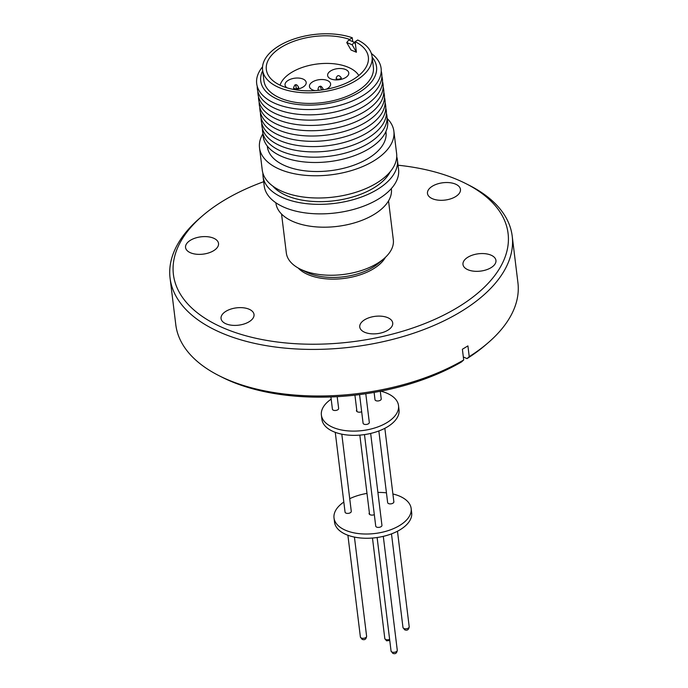 <?xml version="1.0" encoding="UTF-8"?>
<svg xmlns="http://www.w3.org/2000/svg" width="688" height="688" viewBox="0 0 688 688"><rect width="100%" height="100%" fill="white"/><g stroke="black" fill="none" stroke-linecap="round" stroke-linejoin="round"><path stroke-width="1.03" d="M491.292 255.274A16.607 8.72 173 0 1 495.945 260.425A16.607 8.72 173 0 1 486.175 269.868A16.607 8.72 173 0 1 467.634 269.619A16.607 8.72 173 0 1 462.981 264.467A16.607 8.72 173 0 1 472.751 255.024A16.607 8.72 173 0 1 491.292 255.274M388.075 317.822A16.607 8.72 173 0 1 392.728 322.973A16.607 8.72 173 0 1 382.958 332.416A16.607 8.72 173 0 1 364.416 332.158A16.607 8.72 173 0 1 359.764 327.015A16.607 8.72 173 0 1 369.533 317.572A16.607 8.72 173 0 1 388.075 317.822M249.366 309.342A16.607 8.72 173 0 1 254.018 314.485A16.607 8.72 173 0 1 244.249 323.936A16.607 8.72 173 0 1 225.698 323.678A16.607 8.72 173 0 1 221.046 318.535A16.607 8.72 173 0 1 230.824 309.093A16.607 8.72 173 0 1 249.366 309.342M213.865 238.315A16.607 8.72 173 0 1 218.526 243.457A16.607 8.72 173 0 1 208.748 252.9A16.607 8.72 173 0 1 190.206 252.651A16.607 8.72 173 0 1 185.554 247.508A16.607 8.72 173 0 1 195.323 238.065A16.607 8.72 173 0 1 213.865 238.315M455.8 184.246A16.607 8.72 173 0 1 460.453 189.389A16.607 8.72 173 0 1 450.683 198.841A16.607 8.72 173 0 1 432.133 198.583A16.607 8.72 173 0 1 427.48 193.44A16.607 8.72 173 0 1 437.258 183.997A16.607 8.72 173 0 1 455.8 184.246M385.426 257.321A47.008 24.691 173 0 1 307.269 274.254A47.008 24.691 173 0 1 298.205 268.028M263.685 181.709A168.586 88.563 -7 0 0 202.444 215.86A168.586 88.563 -7 0 0 220.659 326.74A168.586 88.563 -7 0 0 455.181 308.912A168.586 88.563 -7 0 0 465.724 183.533A168.586 88.563 -7 0 0 460.84 181.193A168.586 88.563 -7 0 0 398.051 165.215M202.444 215.86L199.752 218.191A172.353 90.532 -7 0 0 170.074 278.141A172.353 90.532 -7 0 0 218.371 331.539A172.353 90.532 -7 0 0 410.796 334.144A172.353 90.532 -7 0 0 512.207 236.139A172.353 90.532 -7 0 0 468.906 185.141L465.724 183.533M170.074 278.141L175.793 324.727A172.353 90.532 -7 0 0 219.094 375.717A172.353 90.532 -7 0 0 224.09 378.116A172.353 90.532 -7 0 0 463.695 359.987L462.379 349.255L467.917 345.901L469.233 356.633A172.353 90.532 -7 0 0 488.248 342.667A172.353 90.532 -7 0 0 517.926 282.716L512.207 236.139M488.248 342.667L485.556 344.998A168.586 88.563 173 0 1 467.006 358.611L463.316 356.934M469.233 356.633L467.006 358.611M388.539 200.879L393.321 239.828A53.896 28.311 173 0 1 384.033 258.576L378.959 262.954A46.818 24.596 173 0 1 373.051 267.211A46.818 24.596 173 0 1 307.209 272.586A46.818 24.596 173 0 1 305.85 271.932L299.865 268.913A53.896 28.311 173 0 1 286.328 252.96L281.547 214.02M384.033 258.576A53.896 28.311 173 0 1 377.23 263.47A53.896 28.311 173 0 1 301.43 269.662A53.896 28.311 173 0 1 299.865 268.913M275.871 202.779L275.914 203.149A58.162 30.556 -7 0 0 292.211 221.166A58.162 30.556 -7 0 0 357.141 222.043A58.162 30.556 -7 0 0 391.369 188.968L391.326 188.598M396.727 156.718A67.691 35.552 173 0 1 397.389 159.857L398.558 169.386A67.691 35.552 173 0 1 378.366 199.081A67.691 35.552 173 0 1 307.226 213.142A67.691 35.552 173 0 1 264.201 185.889L263.031 176.36A67.691 35.552 173 0 1 262.911 173.152M397.389 159.857A67.691 35.552 173 0 1 377.196 189.553A67.691 35.552 173 0 1 306.057 203.614A67.691 35.552 173 0 1 263.031 176.36M390.242 171.716A62.677 32.921 173 0 1 373.713 187.962A62.677 32.921 173 0 1 272.835 186.13M387.086 118.37A67.691 35.552 173 0 1 393.88 131.279L396.615 153.51A67.691 35.552 173 0 1 376.413 183.197A67.691 35.552 173 0 1 305.274 197.267A67.691 35.552 173 0 1 262.248 170.005L259.514 147.774A67.691 35.552 173 0 1 262.997 133.61M393.88 131.279A67.691 35.552 173 0 1 373.679 160.966A67.691 35.552 173 0 1 302.548 175.036A67.691 35.552 173 0 1 259.514 147.774M385.925 131.503L386.011 132.242A59.761 31.39 173 0 1 368.183 158.455A59.761 31.39 173 0 1 305.377 170.873A59.761 31.39 173 0 1 267.383 146.811L267.297 146.071M374.117 392.409L375.003 399.676A3.13 1.643 -7 0 0 376.998 400.941A3.13 1.643 -7 0 0 380.292 400.287A3.13 1.643 -7 0 0 381.229 398.92L380.292 391.266M330.919 396.959L332.416 409.197A3.13 1.643 -7 0 0 333.293 410.168A3.13 1.643 -7 0 0 336.793 410.22A3.13 1.643 -7 0 0 338.642 408.431L337.197 396.666M359.575 394.602L363.083 423.197A3.13 1.643 -7 0 0 365.079 424.453A3.13 1.643 -7 0 0 368.372 423.808A3.13 1.643 -7 0 0 369.31 422.432L365.784 393.751M387.077 118.68A62.677 32.921 173 0 1 368.906 148.797A62.677 32.921 173 0 1 300.699 161.517A62.677 32.921 173 0 1 263.074 133.902M386.424 113.391A62.677 32.921 173 0 1 368.252 143.5A62.677 32.921 173 0 1 280.102 150.698A62.677 32.921 173 0 1 262.42 128.613M331.186 399.152A38.855 20.408 -7 0 0 321.382 415.045A38.855 20.408 -7 0 0 346.081 430.697A38.855 20.408 -7 0 0 386.923 422.621A38.855 20.408 -7 0 0 398.515 405.576A38.855 20.408 -7 0 0 380.756 391.171M321.382 415.045L321.898 419.276A38.855 20.408 -7 0 0 346.597 434.928A38.855 20.408 -7 0 0 387.439 426.852A38.855 20.408 -7 0 0 399.031 409.807L398.515 405.576M385.779 108.093A62.677 32.921 173 0 1 351.714 145.581A62.677 32.921 173 0 1 279.457 145.409A62.677 32.921 173 0 1 261.775 123.324M364.485 434.601L375.725 526.105A3.13 1.643 -7 0 0 377.712 527.369A3.13 1.643 -7 0 0 381.006 526.716A3.13 1.643 -7 0 0 381.943 525.348L370.66 433.44M378.847 430.972L387.645 502.593A3.13 1.643 -7 0 0 389.632 503.857A3.13 1.643 -7 0 0 392.925 503.203A3.13 1.643 -7 0 0 393.863 501.827L384.841 428.314M335.262 432.331L345.058 512.113A3.13 1.643 -7 0 0 345.935 513.085A3.13 1.643 -7 0 0 349.435 513.128A3.13 1.643 -7 0 0 351.276 511.347L341.798 434.162M385.125 102.804A62.677 32.921 173 0 1 366.953 132.913A62.677 32.921 173 0 1 278.803 140.111A62.677 32.921 173 0 1 261.122 118.026M343.819 502.059A38.855 20.408 -7 0 0 334.015 517.961A38.855 20.408 -7 0 0 358.715 533.604A38.855 20.408 -7 0 0 399.556 525.537A38.855 20.408 -7 0 0 411.149 508.484A38.855 20.408 -7 0 0 392.9 493.967M334.015 517.961L334.54 522.192A38.855 20.408 -7 0 0 359.239 537.844A38.855 20.408 -7 0 0 400.072 529.769A38.855 20.408 -7 0 0 411.673 512.723L411.149 508.484M384.472 97.507A62.677 32.921 173 0 1 366.3 127.624A62.677 32.921 173 0 1 298.093 140.343A62.677 32.921 173 0 1 260.477 112.737M383.827 92.218A62.677 32.921 173 0 1 365.655 122.326A62.677 32.921 173 0 1 277.505 129.525A62.677 32.921 173 0 1 259.823 107.44M383.173 86.92A62.677 32.921 173 0 1 365.001 117.037A62.677 32.921 173 0 1 276.86 124.236A62.677 32.921 173 0 1 259.17 102.151M382.528 81.631A62.677 32.921 173 0 1 364.356 111.74A62.677 32.921 173 0 1 296.141 124.468A62.677 32.921 173 0 1 258.525 96.853M381.874 76.334A62.677 32.921 173 0 1 363.703 106.451A62.677 32.921 173 0 1 275.553 113.649A62.677 32.921 173 0 1 257.871 91.564M381.229 71.045A62.677 32.921 173 0 1 363.049 101.153A62.677 32.921 173 0 1 294.842 113.881A62.677 32.921 173 0 1 257.226 86.267M371.374 53.492A62.677 32.921 173 0 1 362.404 95.864A62.677 32.921 173 0 1 282.691 106.158A62.677 32.921 173 0 1 262.541 66.856M372.165 57.267A58.334 30.642 173 0 1 359.127 92.373A58.334 30.642 173 0 1 289.175 103.037A58.334 30.642 173 0 1 262.687 70.709M355.455 44.35L354.251 42.243L352.17 44.78L356.418 52.245L355.12 41.676L357.7 40.007A55.152 28.973 173 0 1 372.079 56.579L373.378 67.166A55.152 28.973 173 0 1 356.926 91.366A55.152 28.973 173 0 1 298.962 102.822A55.152 28.973 173 0 1 263.9 80.616L262.601 70.03A55.152 28.973 173 0 1 279.061 45.829A55.152 28.973 173 0 1 352.273 37.754L352.746 41.624M372.079 56.579A55.152 28.973 173 0 1 355.627 80.78A55.152 28.973 173 0 1 297.663 92.235A55.152 28.973 173 0 1 262.601 70.03M355.12 41.676A51.394 26.995 173 0 1 368.347 57.044A51.394 26.995 173 0 1 353.013 79.584A51.394 26.995 173 0 1 299.005 90.266A51.394 26.995 173 0 1 266.333 69.565A51.394 26.995 173 0 1 281.667 47.025A51.394 26.995 173 0 1 349.693 39.431L349.814 40.403M356.418 52.245L350.992 49.992L346.743 42.527L348.825 39.99L354.251 42.243M280.076 85.183A40.738 21.397 173 0 1 307.949 65.756A40.738 21.397 173 0 1 349.048 67.63A40.738 21.397 173 0 1 358.792 75.517M287.206 87.901A10.655 5.599 173 0 1 285.047 85.114A10.655 5.599 173 0 1 291.23 78.991A10.655 5.599 173 0 1 303.202 79.129A10.655 5.599 173 0 1 306.194 82.517A10.655 5.599 173 0 1 293.509 89.423M315.035 90.627A10.655 5.599 173 0 1 312.438 89.818A10.655 5.599 173 0 1 309.471 86.611A10.655 5.599 173 0 1 315.646 80.487A10.655 5.599 173 0 1 327.617 80.616A10.655 5.599 173 0 1 330.618 84.013A10.655 5.599 173 0 1 326.181 89.251M345.789 69.608A10.655 5.599 173 0 1 348.782 72.997A10.655 5.599 173 0 1 342.426 78.991A10.655 5.599 173 0 1 330.61 78.81A10.655 5.599 173 0 1 327.643 75.594A10.655 5.599 173 0 1 333.818 69.471A10.655 5.599 173 0 1 345.789 69.608M463.695 359.987L461.476 361.965A168.586 88.563 173 0 1 222.276 377.325L219.094 375.717M361.682 411.768A3.509 1.84 173 0 1 356.461 410.736A3.509 1.84 173 0 1 356.737 409.867M374.315 514.676A3.509 1.84 173 0 1 369.103 513.652A3.509 1.84 173 0 1 369.37 512.784M386.45 492.84A38.855 20.408 -7 0 0 377.901 492.427M366.996 493.408A38.855 20.408 -7 0 0 349.719 498.697M349.693 39.431L352.273 37.754M346.743 42.527L352.17 44.78M389.769 640.519L386.51 640.812L384.807 638.524A3.13 1.643 -7 0 0 385.693 639.496A3.13 1.643 -7 0 0 389.632 639.376M396.348 651.639A3.13 1.643 -7 0 0 397.277 650.263C396.813 653.308 395.308 654.322 392.753 653.316L391.059 651.029A3.13 1.643 -7 0 0 391.936 652A3.13 1.643 -7 0 0 396.348 651.639M408.268 628.127A3.13 1.643 -7 0 0 409.205 626.751C408.732 629.787 407.227 630.81 404.682 629.804L402.979 627.516A3.13 1.643 -7 0 0 403.856 628.479A3.13 1.643 -7 0 0 408.268 628.127M361.269 638A3.13 1.643 -7 0 0 364.769 638.051A3.13 1.643 -7 0 0 366.609 636.271C366.154 639.307 364.649 640.322 362.086 639.315L360.392 637.028A3.13 1.643 -7 0 0 361.269 638M295.659 84.959L296.416 88.709A2.511 1.316 173 0 1 294.283 88.511A2.511 1.316 173 0 1 293.578 87.737C294.516 85.252 295.212 84.332 295.659 84.959C296.218 84.254 297.182 84.977 298.558 87.127A2.511 1.316 173 0 1 296.416 88.709M319.516 90.231A2.511 1.316 173 0 1 318.699 90.008A2.511 1.316 173 0 1 317.994 89.225C318.424 87.23 319.008 86.327 319.739 86.533A2.511 0.697 -107.3 0 1 320.23 86.808A2.511 0.697 72.7 0 1 321.442 89.999M340.397 78.707A2.511 1.316 173 0 1 337.722 79.223A2.511 1.316 173 0 1 336.165 78.217C337.266 74.983 338.926 74.777 341.145 77.606A2.511 1.316 173 0 1 340.397 78.707M323.111 89.758L322.973 88.614A2.511 1.316 173 0 1 321.743 89.956M384.807 638.524L372.475 538.033M369.576 514.426L359.833 435.117M356.934 411.519L354.931 395.161M391.059 651.029L377.119 537.517M402.979 627.516L391.489 533.879M360.392 637.028L347.896 535.247M293.785 89.431L293.578 87.737M318.14 90.377L317.994 89.225M336.372 79.911L336.165 78.217M397.277 650.263L383.293 536.348M409.205 626.751L397.475 531.231M366.609 636.271L354.432 537.079M298.764 88.821L298.558 87.127M341.351 79.301L341.145 77.606M319.739 86.533C320.505 85.699 321.58 86.396 322.973 88.614"/></g></svg>
